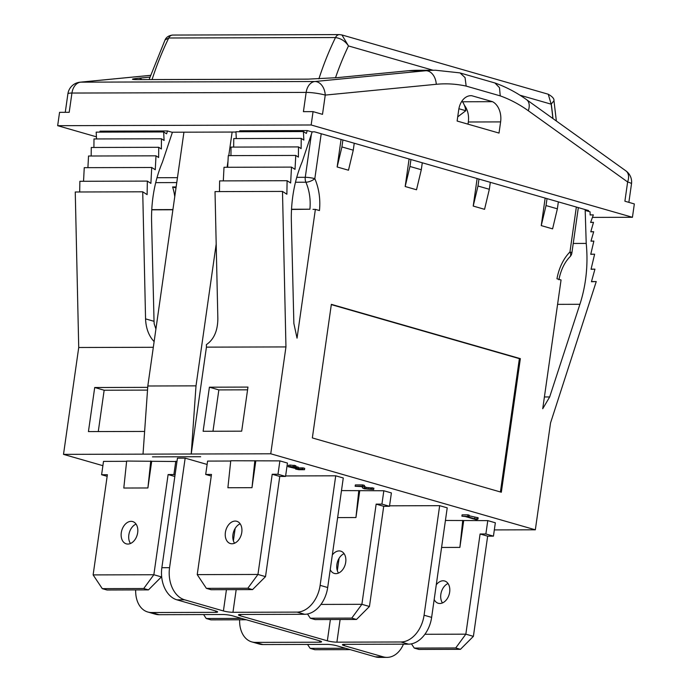 <?xml version="1.0" encoding="UTF-8"?>
<svg xmlns="http://www.w3.org/2000/svg" width="692" height="692" viewBox="0 0 692 692"><rect width="100%" height="100%" fill="white"/><g stroke="black" fill="none" stroke-linecap="round" stroke-linejoin="round"><path stroke-width="1.04" d="M458.9 108.739L465.803 110.72A17.04 12.049 89.8 0 0 461.971 101.075M465.803 110.72L457.715 116.861M165.051 39.946L168.744 37.999A6.816 4.818 -90.2 0 1 172.697 35.058A6.816 4.818 -90.2 0 1 172.706 35.058C168.848 35.508 166.296 37.126 165.059 39.928L149.091 79.571M172.697 35.058L339.443 34.6A6.816 4.818 89.8 0 0 335.499 37.541C340.992 38.389 345.325 41.191 348.483 45.94L341.943 34.963L339.452 34.6M519.952 95.202L551.161 104.172L553.955 100.729C554.335 98.783 552.441 96.621 548.263 94.242L551.161 104.172A261.723 185.067 -90.2 0 1 552.882 118.531M468.017 124.162L468.32 121.991A17.724 12.534 89.8 0 0 464.375 105.262M592.43 217.4L632.436 217.288L311.158 124.984L57.661 125.685L96.422 136.826M590.129 214.875L593.347 214.866L590.129 214.978L590.068 211.821L585.683 210.567L585.795 209.762M235.955 132.042L171.884 132.224L167.499 130.961L100.029 131.151L99.717 132.129M585.683 210.567L588.572 210.558L314.54 131.826L311.651 131.835L307.265 130.572L239.787 130.762L239.475 131.74M459.661 72.85L435.571 70.238A204.469 144.585 89.8 0 0 425.943 70.722A13.632 9.619 84.4 0 1 436.263 84.294L325.249 95.089L322.507 114.344L313.061 111.628L303.416 111.654L306.158 92.399A13.632 1.938 8.1 0 1 325.249 95.089A13.632 9.619 -95.6 0 0 314.929 81.509A13.632 9.636 89.8 0 0 306.158 92.399L71.942 93.048A13.632 9.636 -90.2 0 1 80.704 82.158A13.632 9.619 -95.6 0 0 80.073 82.192A13.632 13.632 0 0 0 67.894 93.844A13.632 1.938 8.1 0 1 71.942 93.048L69.2 112.303L59.564 112.329L57.661 125.685M632.436 217.288L634.339 203.932L624.893 201.216L627.635 181.961A13.632 1.938 8.1 0 1 631.485 183.908A13.632 13.632 0 0 0 625.94 170.907A13.632 8.589 125.6 0 1 627.635 181.961L528.299 110.737A13.632 8.589 125.6 0 0 526.603 99.683C516.578 92.494 506.042 86.941 494.988 82.997M313.061 111.628L311.158 124.984M307.265 130.572L306.34 133.452L303.407 131.566L303.857 140.078L301.228 138.383L301.132 148.607L298.494 146.912L298.399 157.136L295.769 155.44L295.017 169.358L291.488 167.101L290.649 182.991L287.102 180.707L286.877 194.236L282.492 191.416L285.952 346.926L270.745 453.788L535.331 529.804L494.322 529.916M321.209 133.746L314.825 178.657A6.816 0.969 -171.9 0 0 305.276 177.308A6.816 4.818 89.8 0 0 305.899 182.221A6.816 2.508 -23.4 0 0 314.825 178.657A47.713 33.735 89.8 0 1 319.453 210.55L315.37 209.382L297.041 338.154L293.866 323.467L291.358 221.397A109.051 77.106 -90.2 0 1 302.17 161.816L312.196 131.835M282.492 191.416L215.022 191.606L217.85 318.675C217.712 330.863 213.889 339.521 206.38 344.651L206.432 347.142L285.952 346.926M287.102 180.707L219.632 180.897L219.459 191.589M291.488 167.101L224.009 167.291L223.3 180.889M295.769 155.44L228.291 155.631L227.668 167.274M298.494 146.912L231.024 147.102L230.946 155.622M301.228 138.383L233.758 138.573L233.671 147.093M303.407 131.566L235.937 131.748L236.301 138.564M216.189 244.068L196.009 385.859L147.811 385.998L183.934 132.189M232.131 132.06L228.775 155.622M228.005 161.037L227.114 167.282M154.126 341.614C148.806 335.923 145.943 328.337 145.562 318.874L142.725 191.805L147.119 194.625L147.344 181.096L150.891 183.38L151.721 167.49L155.259 169.748L156.003 155.83L158.641 157.525L158.736 147.301L161.366 148.988L161.461 138.772L164.099 140.459L163.649 131.956L166.582 133.833L167.499 130.961M172.429 132.224L162.412 162.205A109.051 77.106 89.8 0 0 151.591 221.786L154.039 321.313L154.186 323.847L155.916 329.037M142.725 191.805L75.255 191.995L78.724 347.496L63.508 454.367L102.892 465.681M147.344 181.096L79.874 181.287L79.692 191.978M151.721 167.49L84.251 167.672L83.542 181.269M156.003 155.83L88.533 156.011L87.91 167.663M158.736 147.301L91.266 147.482L91.18 156.011M161.461 138.772L93.991 138.954L93.913 147.474M163.649 131.956L96.179 132.137L96.534 138.945M350.256 649.632L314.895 649.727L310.172 648.369L345.533 648.274M310.172 648.369L307.542 644.434M200.671 456.729L152.482 456.858L200.671 456.729M445.432 520.462L487.782 520.618L495.342 522.789L493.439 536.144L487.652 536.162L473.397 636.346L460.439 649.33L418.997 649.442L414.266 648.084L455.717 647.971L460.439 649.33M461.901 516.189L462.092 514.857L467.974 514.839L469.176 515.185L468.986 516.517L461.901 516.189L465.249 516.526L475.888 519.588L477.143 519.588L476.451 519.26M469.089 515.791L478.172 517.772L477.982 519.104L474.712 518.801L466.797 516.526L468.986 516.517M298.209 467.922L303.044 467.878L304.714 468.354L304.523 469.695L297.119 469.046C295.917 468.674 296.072 468.484 297.595 468.475L290.285 466.962L295.683 467.057L294.005 466.572L288.106 466.693L294.619 468.276M295.683 467.057L295.873 465.716L290.173 465.041L288.305 465.344L288.106 466.693M295.718 466.754L298.321 467.135L298.131 468.475M355.16 486.277L355.351 484.936L362.781 484.919L364.459 485.403L364.39 486.225L366.224 487.445L373.879 488.18L373.689 489.521L366.033 488.777L364.2 487.557L364.269 486.736L362.591 486.251L355.16 486.277L362.444 486.649L362.738 488.128L364.476 488.803L373.689 489.521M341.485 490.593L383.835 490.758L391.395 492.929L389.492 506.284L383.714 506.302L369.45 606.486L356.492 619.461L315.05 619.582L310.327 618.224L351.77 618.103L356.492 619.461M389.561 505.817L439.662 505.67L447.222 507.85L431.635 617.385L424.075 615.214A27.265 18.883 106 0 1 400.997 641.986L336.9 642.159L340.118 619.513M226.44 589.671L223.412 610.949L184.669 599.826A27.265 19.281 -90.2 0 1 169.566 567.674L161.859 567.699L177.446 458.156L185.162 458.139L207.124 464.453M285.614 475.949L335.724 475.811L343.275 477.982L327.688 587.525L320.128 585.346A27.265 18.883 106 0 1 297.05 612.117L304.61 614.288L240.513 614.47A6.816 0.969 -171.9 0 0 238.489 614.868A6.816 0.969 -171.9 0 0 240.418 615.837L240.617 614.47M254.846 460.69L251.992 487.678L227.893 487.739L230.756 460.751L279.888 460.889L287.448 463.06L285.554 476.425L279.767 476.433L265.512 576.626L252.554 589.601L211.103 589.714L206.38 588.356L247.822 588.243L252.554 589.601M211.25 476.044L205.697 474.452L207.6 461.088L230.721 461.028M150.752 460.976L147.898 487.964L123.799 488.033L126.653 461.045L176.97 461.521M107.156 476.33L101.603 474.738L103.506 461.382L126.627 461.313M246.309 619.773L210.948 619.868L206.225 618.51L241.586 618.414M206.225 618.51L203.604 614.574M463.683 520.687L459.886 547.398L441.591 547.45M424.888 634.287L465.837 634.175L480.092 533.99L485.879 533.973L487.782 520.618M436.271 584.809A11.582 8.027 106 0 1 444.671 581.003A11.582 8.027 106 0 1 449.662 592.118A11.582 8.027 106 0 1 438.27 603.277A11.582 8.027 106 0 1 434.178 599.506M448.035 583.52A11.582 8.027 -74 0 0 441.314 592.101A11.582 8.027 -74 0 0 442.465 602.94M462.74 520.41L459.886 547.398M414.266 648.084L411.446 643.854M455.717 647.971L465.837 634.175L473.397 636.346M480.092 533.99L487.652 536.162M485.879 533.973L493.439 536.144M320.941 604.427L361.89 604.315L376.154 504.131L381.932 504.113L383.835 490.758M359.736 490.818L355.939 517.538L337.644 517.59M332.324 554.949A11.582 8.027 106 0 1 340.724 551.143A11.582 8.027 106 0 1 345.715 562.259A11.582 8.027 106 0 1 334.322 573.417A11.582 8.027 106 0 1 330.231 569.646M344.097 553.661A11.582 8.027 -74 0 0 337.376 562.233A11.582 8.027 -74 0 0 338.518 573.071M358.793 490.55L355.939 517.538M310.327 618.224L307.507 613.986M351.77 618.103L361.89 604.315L369.45 606.486M376.154 504.131L383.714 506.302M381.932 504.113L389.492 506.284M161.573 575.761L161.409 576.912L148.451 589.887L107.009 590.008L102.278 588.65L143.728 588.529L148.451 589.887M136.056 524.086A11.582 8.027 -74 0 0 129.326 532.658A11.582 8.027 -74 0 0 130.477 543.497M151.695 461.244L147.898 487.964M137.673 532.684A11.582 8.027 106 0 1 126.281 543.843A11.582 8.027 106 0 1 121.766 530.487A11.582 8.027 106 0 1 132.682 521.569A11.582 8.027 106 0 1 137.673 532.684M102.278 588.65L93.126 574.905L153.849 574.741L161.409 576.912M143.728 588.529L153.849 574.741L168.113 474.556L173.891 474.539L175.794 461.183M101.603 474.738L107.381 474.721L93.126 574.905M168.113 474.556L174.842 476.485M173.891 474.539L175.067 474.876M240.15 523.792A11.582 8.027 -74 0 0 233.429 532.373A11.582 8.027 -74 0 0 234.571 543.211M255.798 460.958L251.992 487.678M241.776 532.399A11.582 8.027 106 0 1 230.384 543.557A11.582 8.027 106 0 1 225.869 530.202A11.582 8.027 106 0 1 236.785 521.284A11.582 8.027 106 0 1 241.776 532.399M206.38 588.356L197.229 574.619L257.952 574.455L265.512 576.626M247.822 588.243L257.952 574.455L272.207 474.262L277.994 474.254L279.888 460.889M205.697 474.452L211.484 474.435L197.229 574.619M272.207 474.262L279.767 476.433M277.994 474.254L285.554 476.425M172.896 209.771L151.764 209.832M172.922 209.581L151.773 209.641M295.475 182.247L305.899 182.221A40.897 28.917 -90.2 0 1 309.904 209.209L291.522 209.442M309.904 209.209L291.531 209.252M247.961 387.087L241.69 431.168L203.128 431.28L209.408 387.191L247.961 387.087M247.572 389.83L218.854 389.907L212.972 431.246M209.408 387.191L218.854 389.907M144.628 431.436L88.429 431.592L94.709 387.511L104.155 390.227L98.273 431.566M147.526 390.106L104.155 390.227M94.709 387.511L147.716 387.364M593.347 214.866L590.605 222.452L593.494 222.348L590.786 231.82L593.684 231.716L590.977 241.188L593.866 241.084L590.743 254.319L594.618 254.189L591.046 269.292L594.938 269.145L591.072 269.153M594.618 254.189L590.778 254.198M593.866 241.084L591.003 241.093M593.684 231.716L590.821 231.725M593.494 222.348L590.639 222.357M594.938 269.145L591.444 281.739L596.253 281.566L591.487 281.575M596.253 281.566L550.538 422.942L535.331 529.804M558.894 279.784C560.875 269.941 564.577 262.268 569.992 256.749A6.816 3.927 -135.4 0 0 569.957 251.949A47.713 33.735 89.8 0 0 556.965 278.79L561.056 279.966L542.727 408.738L549.664 396.957L544.396 396.966M549.664 396.957L579.896 304.29A109.051 77.106 89.8 0 0 586.219 243.42L573.236 243.454M586.219 243.42L585.164 209.572M174.756 196.666A40.897 28.917 89.8 0 0 172.602 186.961L176.14 186.952M172.602 186.961L176.002 187.939M63.508 454.367L143.028 454.142L147.811 385.998M78.724 347.496L153.321 347.289M270.745 453.788L191.226 454.013L206.432 347.142M196.009 385.859L191.226 454.013L143.028 454.142M236.249 137.647L236.119 138.564M541.248 225.609L546.031 205.567L557.371 208.82L552.588 228.862L541.248 225.609L545.166 198.085M473.216 206.06L477.99 186.018L489.331 189.279L484.556 209.321L473.216 206.06L477.125 178.536M405.175 186.511L409.958 166.469L421.298 169.73L416.515 189.772L405.175 186.511L409.093 158.996M337.142 166.971L341.917 146.929L353.257 150.181L348.483 170.223L337.142 166.971L341.061 139.447M353.257 150.181L354.243 143.235M342.912 139.974L341.917 146.929M421.298 169.73L422.284 162.784M410.944 159.523L409.958 166.469M558.357 201.874L557.371 208.82M546.031 205.567L547.017 198.621M490.317 182.325L489.331 189.279M477.99 186.018L478.976 179.072M462.49 101.767L492.514 101.681A17.724 12.534 -90.2 0 1 500.61 121.904L499.018 133.072L457.127 121.039L458.709 109.864A17.724 12.534 -90.2 0 1 470.949 95.678A17.724 12.534 -90.2 0 1 471.702 95.704L492.514 101.681M470.197 95.712L471.702 95.704M500.238 95.885L499.494 87.685L494.962 82.988L460.102 72.963L465.059 77.599L466.166 86.093L500.238 95.885A190.836 134.94 -90.2 0 1 528.299 110.737M80.073 82.192L150.51 75.341M407.476 70.835A6.816 4.809 84.4 0 1 407.787 70.783L337.004 77.668A6.816 4.809 84.4 0 1 337.324 77.651L408.107 70.766A204.469 144.585 -90.2 0 1 417.743 70.29L407.787 70.783A6.816 4.809 84.4 0 1 408.107 70.766L425.943 70.722L314.929 81.509L80.704 82.158L150.493 75.376M141.765 79.589A6.816 4.809 -95.6 0 0 138.763 78.205C130.572 79.078 130.399 79.554 138.262 79.615L307.905 79.147L337.324 77.651M315.37 209.382L312.983 209.382M520.349 358.646L501.337 492.228L312.343 437.932L331.356 304.35L520.349 358.646L519.381 358.646L500.411 491.96M331.321 304.618L519.381 358.646M467.974 514.839L467.783 516.171M474.902 517.46L474.712 518.801M477.091 517.46L476.9 518.792M477.203 519.121L477.143 519.588C476.009 519.242 476.286 519.087 477.982 519.104M302.413 468.069L302.222 469.401M302.94 467.878L302.75 469.211M303.044 467.878L302.854 469.211M295.233 468.337L295.648 469.098L298.901 469.721L304.523 469.695M294.195 465.24L294.005 466.572M297.006 466.763L296.816 468.095M297.205 468.484L297.119 469.046C295.917 468.674 296.072 468.484 297.595 468.475M362.781 484.919L362.591 486.251M364.459 485.403L364.39 486.225M371.587 487.886L371.396 489.227M372.106 487.696L371.915 489.036M372.192 487.696L372.011 489.036M362.444 486.649L362.331 487.54M330.378 619.539L327.351 640.818A6.816 0.969 -171.9 0 0 336.9 642.159M439.662 505.67L424.075 615.214M223.412 610.949A6.816 0.969 -171.9 0 0 232.953 612.299L297.05 612.117M335.724 475.811L320.128 585.346M327.351 640.818L240.418 615.837M400.997 641.986L408.557 644.157L344.46 644.33A6.816 0.969 -171.9 0 0 342.436 644.728A6.816 0.969 -171.9 0 0 344.365 645.705L344.555 644.33M403.445 644.166A27.265 19.281 -90.2 0 1 386.984 657.383A27.265 19.281 -90.2 0 1 383.108 656.829L344.365 645.705M319.739 640.861L319.548 642.211A6.816 0.969 -171.9 0 0 321.572 641.813A6.816 0.969 -171.9 0 0 319.643 640.835L232.711 615.863A6.816 0.969 -171.9 0 0 223.161 614.513L159.065 614.695L151.505 612.524L215.601 612.342A6.816 0.969 -171.9 0 0 217.625 611.944A6.816 0.969 -171.9 0 0 215.696 610.975L176.953 599.843L184.669 599.826M161.859 567.699A27.265 19.281 89.8 0 0 176.953 599.843M151.505 612.524A27.265 18.883 106 0 1 147.777 612.005L155.337 614.185A27.265 18.883 -74 0 0 159.065 614.695M383.108 656.829L375.393 656.855L336.649 645.722A6.816 0.969 -171.9 0 0 327.108 644.382L263.012 644.555L255.452 642.384A27.265 18.883 106 0 1 251.724 641.873A27.265 18.883 106 0 1 239.622 619.79M251.724 641.873L259.284 644.044A27.265 18.883 -74 0 0 263.012 644.555M408.557 644.157A27.265 18.883 -74 0 0 431.635 617.385M319.548 642.211L255.452 642.384M304.61 614.288A27.265 18.883 -74 0 0 327.688 587.525M185.162 458.139L169.566 567.674M375.393 656.855A27.265 19.281 89.8 0 0 379.268 657.4L386.984 657.383M147.777 612.005A27.265 18.883 106 0 1 135.675 589.921M335.49 77.807A261.723 185.067 -90.2 0 1 348.483 45.94L433.08 70.247M152.067 79.563A272.622 192.774 -90.2 0 1 168.744 37.999L335.499 37.541A272.622 192.774 89.8 0 0 318.9 78.853M552.96 118.583A272.622 192.774 89.8 0 0 551.282 104.085M145.562 318.874L154.039 321.313M579.896 304.29L557.579 304.359M155.709 182.636L176.763 182.576M177.463 177.662L156.998 177.723M576.349 207.046L569.957 251.949A6.816 0.969 8.1 0 1 571.886 252.926L578.33 207.617M311.417 134.144L305.276 177.308L296.764 177.334M468.32 121.991L500.61 121.904M436.263 84.294A190.836 134.94 -90.2 0 1 466.166 86.093M308.269 79.13A6.816 4.818 89.8 0 0 308.225 79.13L138.582 79.597A6.816 4.818 89.8 0 0 138.262 79.615M337.004 77.668L308.217 79.13A6.816 4.818 89.8 0 0 307.905 79.147M138.902 79.615A6.816 4.818 89.8 0 0 138.582 79.597L134.689 79.563M149.905 77.115L138.763 78.205M288.296 465.361L288.114 466.659M290.173 465.041L289.983 466.373M291.566 466.763L291.462 467.489M294.048 466.901L293.901 467.982M296.323 466.763L296.133 468.095M299.229 468.077L299.039 469.418M301.055 468.181L300.864 469.513M366.224 487.445L366.033 488.777M368.3 487.869L368.109 489.201M370.255 487.998L370.064 489.339M339.097 558.28L337.333 570.666M232.953 612.299L236.18 589.645M235.159 528.411L233.394 540.798M215.792 611.001L215.601 612.342M553.972 100.729L556.359 121.022M548.298 94.242L341.943 34.955M569.992 256.749A6.816 6.816 0 0 0 571.886 252.926M625.94 170.907L526.603 99.683M628.864 202.358L631.485 183.908M65.264 112.312L67.894 93.844M435.571 70.238L417.743 70.29M362.504 485.827L362.314 487.168"/></g></svg>
